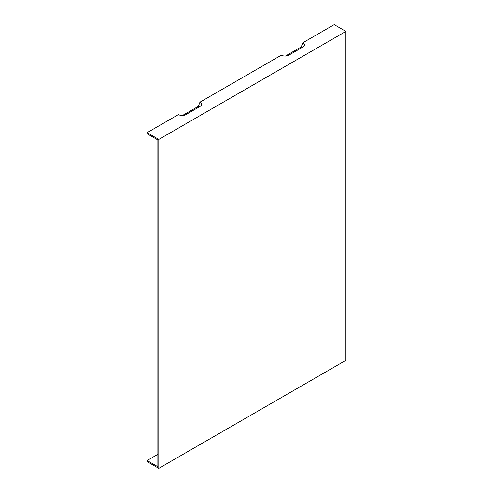 <?xml version="1.0" encoding="UTF-8"?>
<svg xmlns="http://www.w3.org/2000/svg" width="493" height="493" viewBox="0 0 493 493"><rect width="100%" height="100%" fill="white"/><g stroke="black" fill="none" stroke-linecap="round" stroke-linejoin="round"><path stroke-width="0.74" d="M157.865 454.306L147.105 460.517L157.865 466.729L157.865 139.963L147.105 133.751L147.105 132.672L178.441 114.579A5.294 3.057 180 0 0 185.929 114.579L199.961 106.476A5.294 3.057 0 0 0 201.045 105.564A5.294 3.057 0 0 0 199.961 102.156L198.34 106.334A3.001 1.732 180 0 1 199.055 106.999M198.34 106.334L182.515 115.467M285.422 56.054L301.241 46.921L302.862 42.743A5.294 3.057 180 0 1 303.953 46.151A5.294 3.057 180 0 1 302.862 47.063L288.83 55.167A5.294 3.057 180 0 1 281.349 55.167L199.961 102.156M302.862 42.743L334.205 24.65L345.895 31.404L158.795 139.42L147.105 132.672M345.895 31.404L345.895 360.328L158.795 468.35L147.105 461.596L147.105 460.517M158.795 468.35L158.795 139.42M301.241 46.921A3.001 1.732 180 0 1 301.962 47.587"/></g></svg>
